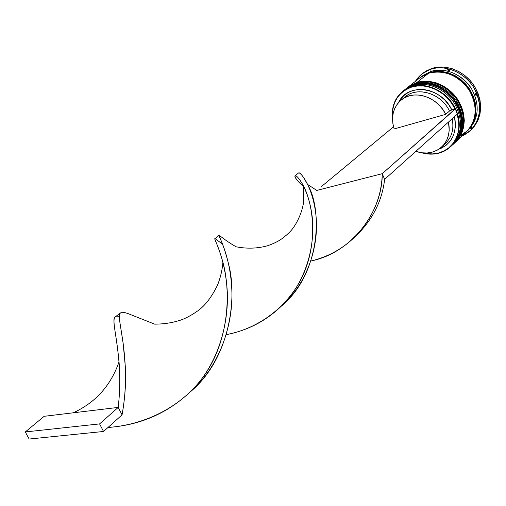 <?xml version="1.0" encoding="UTF-8"?>
<svg xmlns="http://www.w3.org/2000/svg" width="506" height="506" viewBox="0 0 506 506"><rect width="100%" height="100%" fill="white"/><g stroke="black" fill="none" stroke-linecap="round" stroke-linejoin="round"><path stroke-width="0.76" d="M413.725 85.331L413.933 84.806L405.173 89.372L413.933 84.806C427.886 80.403 445.95 87.911 455.128 102.244C464.179 118.695 463.388 132.844 452.756 144.678L452.32 145.083L452.756 144.678C462.37 137.385 465.906 114.223 452.029 98.031C438.297 82.529 421.637 82.105 413.933 84.806L413.725 85.331M414.142 84.647L405.249 89.309M452.832 144.608L452.902 144.539C463.534 132.705 464.325 118.562 455.28 102.117C446.096 87.785 428.038 80.283 414.091 84.685C421.789 81.978 438.449 82.402 452.174 97.905C466.051 114.09 462.509 137.246 452.902 144.539L452.313 145.083M416.052 83.49L416.261 82.971L407.52 87.532L416.261 82.971C430.182 78.563 448.189 86.033 457.335 100.321C466.349 116.715 465.545 130.82 454.932 142.635C464.521 135.349 468.069 112.25 454.249 96.121C440.568 80.675 423.946 80.264 416.261 82.971L416.052 83.49M416.47 82.813L407.596 87.468M455.002 142.565L455.071 142.496C465.684 130.687 466.488 116.582 457.481 100.194C448.341 85.912 430.334 78.443 416.419 82.845C424.104 80.144 440.72 80.555 454.394 95.995C468.214 112.117 464.666 135.216 455.071 142.496L454.932 142.635M416.621 82.782L422.738 81.599L429.221 81.713L435.761 83.129L442.099 85.792L448 89.619L453.237 94.445L457.588 100.099L460.896 106.349L463.034 112.952L463.92 119.656L463.521 126.203L461.858 132.344L459.005 137.847L455.071 142.496M424.705 74.761L429.499 72.744L437.222 71.435L441.972 71.624L447.26 72.662L452.94 74.768L458.765 78.139L464.344 82.851L469.214 88.803L472.927 95.697L475.166 103.047L475.817 110.308L474.989 117.012L472.977 122.806L470.118 127.55L473.293 122.11L475.185 116.121L475.823 109.675L475.159 103.015L473.224 96.418L470.074 90.144L465.849 84.458L460.707 79.594L454.869 75.736L448.569 73.054L442.067 71.637L435.628 71.536L429.499 72.744L424.698 74.761M466.741 131.263L460.662 135.399M438.493 153.008C433.389 154.298 428.114 154.26 422.662 152.888L426.552 153.647L432.63 153.906L438.493 153.008L443.933 150.971L448.759 147.847L452.8 143.736L455.9 138.777L457.943 133.122L458.834 126.987L458.544 120.573L457.127 114.312C462.901 131.617 453.952 149.384 438.493 153.008L438.772 153.198L438.493 153.008M411.587 86.659C397.545 92.117 391.195 102.882 392.536 118.935C391.252 107.342 394.674 98.107 402.808 91.225L412.997 85.546L404.231 90.112L412.997 85.546L411.587 86.659C425.571 82.257 443.686 89.802 452.908 104.185C461.997 120.694 461.219 134.881 450.574 146.74L445.109 150.699L438.772 153.198C433.237 154.589 427.532 154.444 421.637 152.761C427.532 154.444 433.237 154.589 438.772 153.198C455.255 149.137 464.015 129.561 456.602 111.32C449.436 93.009 427.931 81.396 411.587 86.659L411.568 87.121L411.587 86.659M392.561 117.904C391.739 102.554 398.077 92.288 411.568 87.121L406.192 89.429L401.511 92.794L397.684 97.089L394.844 102.149L393.061 107.803L392.39 113.85L392.561 117.911M406.577 88.265L415.331 83.705L405.913 88.79M422.27 75.944L430.91 71.409L430.985 69.189C424.237 71.409 419.019 75.476 415.337 81.39L422.004 73.895L432.016 68.38L422.004 73.895M417.064 80.03L417.336 79.062L418.215 78.923L417.735 79.505L418.215 78.923L417.336 79.062L417.064 80.03M405.553 89.075L408.88 86.792L414.553 84.312C428.5 79.91 446.545 87.411 455.723 101.731C464.761 118.17 463.964 132.3 453.338 144.134L456.526 140.529L459.625 135.134L461.523 129.024L462.13 122.427L461.415 115.602L459.391 108.834L456.134 102.389L451.776 96.538L446.494 91.523L440.498 87.538L434.047 84.749L427.393 83.256L420.809 83.117L414.553 84.312L405.565 89.062M466.45 131.788L469.682 128.163L472.762 122.838L474.66 116.816L475.298 110.333L474.634 103.629L472.68 96.994L469.511 90.682L465.261 84.957L460.087 80.062L454.211 76.185L447.873 73.478L441.333 72.054L434.856 71.953L428.69 73.161L416.881 82.484L411.214 84.957L407.893 87.234L416.881 82.484L428.69 73.161L420.037 77.696L408.253 86.95M420.783 77.114L430.91 71.409L420.897 77.02M441.738 146.923L437.222 150.168L431.991 152.23L436.583 150.503L440.656 147.872L444.066 144.406L446.684 140.232L448.424 135.481L449.202 130.308L448.493 122.06C450.46 132.249 448.208 140.541 441.738 146.923L445.457 143.476C451.909 137.107 454.167 128.853 452.219 118.714C454.287 130.017 451.384 138.808 443.503 145.095M438.759 149.251C452.105 143.647 457.31 132.825 454.369 116.785L455.147 120.776L455.381 126.494L454.552 131.971L452.718 137.006L449.942 141.433L446.324 145.102L442.01 147.897L438.759 149.251M431.991 152.23C426.76 153.546 421.384 153.248 415.85 151.338L421.896 152.793L427.039 153.002L431.991 152.23M451.82 109.928L455.02 109.018L451.542 103.091L447.121 97.778L441.915 93.262L436.128 89.726L429.973 87.279L423.674 86.014L417.469 85.963L411.568 87.121C426.811 82.01 447.26 92.143 455.02 109.018L451.82 109.928C441.34 86.577 407.425 82.459 398.564 102.528L400.505 99.353L403.94 95.533L408.133 92.541L412.947 90.498L418.222 89.473L423.762 89.518L429.379 90.637L434.875 92.807L440.049 95.944L444.704 99.948L448.677 104.666L451.82 109.928L449.486 111.035L451.82 109.928M422.927 73.174L426.153 70.973L432.016 68.38L438.462 67.096L445.242 67.184L452.079 68.658L458.708 71.472L464.85 75.514L470.251 80.631L474.691 86.608L477.993 93.199L480.017 100.137L480.7 107.139L480.017 113.926L478.012 120.219L474.773 125.785L471.459 129.511M471.643 127.594L471.99 127.499L471.643 127.594M471.048 129.884L471.535 129.441C482.522 117.183 483.426 102.667 474.236 85.881C464.894 71.27 446.393 63.743 432.016 68.38L430.985 69.189C445.375 64.553 463.907 72.099 473.262 86.735C482.471 103.547 481.573 118.081 470.574 130.346L462.168 135.817C477.531 129.536 484.274 109.422 476.108 91.909C468.139 74.325 447.114 63.914 430.985 69.189L430.91 71.409L429.43 72.579C445.299 68.993 458.759 74.61 469.808 89.423C478.6 105.495 477.734 119.378 467.209 131.067L470.371 127.512L473.452 122.193L475.349 116.178L475.988 109.694L475.324 103.003L473.376 96.374L470.213 90.068L465.969 84.35L460.802 79.461L454.932 75.584L448.601 72.889L442.067 71.466L435.59 71.365L429.43 72.579L423.832 75.046L420.416 77.405M467.291 130.997L468.588 129.77C479.1 118.094 479.973 104.236 471.212 88.202C460.188 73.421 446.754 67.823 430.91 71.409C444.799 66.95 462.699 74.42 471.503 88.67C480.124 105.039 478.916 118.948 467.892 130.403M460.561 135.95L465.558 132.585M455.583 142.022L466.519 131.724C477.044 120.023 477.911 106.127 469.106 90.036C458.044 75.204 444.572 69.581 428.69 73.161L423.086 75.628L419.929 77.785M455.286 142.3L458.689 138.499L461.782 133.116L463.686 127.019L464.299 120.434L463.591 113.635L461.58 106.886L458.335 100.466L453.996 94.635L448.727 89.638L442.756 85.672L436.317 82.895L429.683 81.415L423.117 81.283L416.881 82.484C430.796 78.076 448.784 85.539 457.924 99.808C466.918 116.19 466.115 130.282 455.508 142.091L455.292 142.294M453.705 143.78L454.065 143.451C464.685 131.63 465.482 117.506 456.456 101.086C447.298 86.785 429.265 79.297 415.331 83.705C429.354 79.271 447.5 86.88 456.614 101.333C465.564 117.923 464.59 132.072 453.705 143.78M451.219 146.107L451.883 145.5C462.522 133.654 463.306 119.498 454.243 103.022C445.046 88.664 426.963 81.143 412.997 85.546C427.115 81.086 445.425 88.847 454.533 103.477C463.458 120.27 462.351 134.482 451.219 146.107M471.965 127.202L472.06 128.227L470.58 128.802L471.965 127.202L472.06 128.227L470.58 128.802L471.965 127.202M475.204 93.572L476.538 94.293L476.102 95.843L475.204 93.572L476.538 94.293L476.102 95.843L475.204 93.572M447.108 69.923L448.601 69.316L449.385 70.492L447.108 69.923L448.601 69.316L449.385 70.492L447.108 69.923M403.377 98.468C415.04 85.641 440.852 92.358 449.486 111.035C441.308 93.465 417.614 86.083 405.268 96.772L401.309 99.935C413.68 89.214 437.488 96.671 445.729 114.337L449.486 111.035L445.729 114.337L394.136 128.954C390.683 116.975 393.073 107.297 401.309 99.935M394.136 128.954L392.877 123.679L392.548 118.404L393.162 113.3L394.712 108.543L397.147 104.293L400.404 100.694L404.37 97.886L408.918 95.963L413.895 95.008L419.132 95.058L424.439 96.127L429.638 98.177L434.534 101.143L438.949 104.919L442.725 109.372L445.729 114.337L394.136 128.954M457.475 114.002L455.432 108.898L455.02 109.018L382.232 173.697L455.432 108.898L457.475 114.002L384.623 179.345L457.475 114.002M393.516 126.823L321.443 186.55L393.516 126.823M307.749 184.532L316.762 190.427L382.232 173.697L384.623 179.345L382.232 173.697C381.802 194.949 374.054 214.607 358.975 232.678C345.788 247.054 329.76 256.498 310.893 261.007C351.98 252.836 382.688 211.337 382.232 173.697L333.068 186.259M303.353 186.252C297.054 180.572 294.271 177.075 295.004 175.746C296.13 173.881 307.774 186.885 311.785 213.703C315.87 240.363 308.35 277.022 285.22 302.202C269.078 319.33 249.433 330.146 226.277 334.643C261.963 328.052 293.404 302.152 305.713 268.585C318.274 235.094 311.475 200.256 303.214 185.443L303.764 200.186C303.277 208.908 297.705 224.253 289.147 232.646C282.614 238.699 278.515 241.811 267.737 245.707C257.592 248.547 247.061 248.908 236.138 246.795C210.028 231.881 219.655 226.688 228.933 265.511C237.314 298.635 229.692 358.615 190.863 391.41C220.673 365.218 233.487 322.923 231.805 289.4C230.23 255.72 218.794 236.365 218.953 235.48L214.873 238.687C213.437 238.256 223.987 254.644 226.89 286.269C229.869 317.724 220.591 359.823 193.868 388.298C170.421 412.01 141.794 425.072 107.987 427.481C149.409 424.578 189.51 402.555 209.889 366.534C230.534 330.709 229.667 286.7 222.925 262.336C215.777 235.954 209.168 234.702 222.596 244.126M355.092 236.77C372.271 220.407 382.119 201.268 384.623 179.345C382.119 201.268 372.271 220.407 355.092 236.77M222.925 262.336C222.267 270.071 220.477 277.642 217.561 285.036C211.717 297.041 205.158 305.624 197.89 310.785C190.749 315.801 184.355 319.109 178.694 320.715C171.471 322.948 163.476 324.099 154.716 324.163L127.752 313.48L123.989 312.335L121.389 312.278L119.878 313.524L119.334 316.231L119.606 320.545L123.179 343.58L125.336 366.85C126.203 381.543 125.108 397.545 122.06 414.857L103.54 431.473L29.152 439.037L25.3 431.953L29.152 439.037L103.54 431.473L99.581 423.901L25.3 431.953L44.186 416.299L118.214 407.406L122.06 414.857C132.439 358.956 115.501 316.794 120.137 313.113L115.773 316.535C108.708 317.679 124.514 353.296 118.214 407.406L99.581 423.901L25.3 431.953L44.186 416.299L118.214 407.406C120.055 390.562 120.327 375.414 119.024 361.948C115.874 327.395 109.347 313.714 119.334 316.509M303.214 185.443C294.492 169.365 290.071 175.708 303.815 186.619M281.703 305.871C308.122 282.538 319.046 244.942 316.029 216.1C313.138 187.1 300.532 171.717 298.591 172.932L298.407 173.103C299.773 171.61 303.246 176.202 308.837 186.885C321.753 210.768 320.912 272.936 281.703 305.871M103.54 431.473L122.06 414.857L118.214 407.406L99.581 423.901L103.54 431.473M405.331 89.246L404.705 89.745M414.237 84.622L420.429 83.433L426.925 83.553L433.484 84.983L439.84 87.664L445.767 91.504L451.017 96.349L455.387 102.022L458.708 108.297L460.858 114.919L461.75 121.642L461.358 128.208L459.701 134.368L456.842 139.884L452.902 144.539M407.672 87.411L407.052 87.905M404.231 90.112L402.808 91.225M471.535 129.441L470.574 130.346M454.065 143.451L453.414 144.058M451.883 145.5L450.574 146.74M358.975 232.678L350.81 240.375M73.326 412.801C85.565 407.064 95.552 399.538 103.287 390.221C109.935 382.264 115.185 372.84 119.024 361.948M295.2 175.62L298.591 172.932"/></g></svg>
